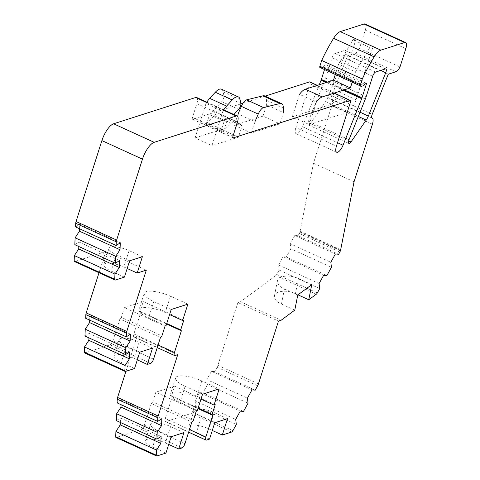 <?xml version="1.0" encoding="UTF-8"?>
<svg xmlns="http://www.w3.org/2000/svg" width="480" height="480" viewBox="0 0 480 480"><rect width="100%" height="100%" fill="white"/><g stroke="black" fill="none" stroke-linecap="round" stroke-linejoin="round"><path stroke-width="0.36" stroke-dasharray="2.4 1.8" d="M221.46 89.19A15.96 5.796 -65.4 0 1 223.11 91.77L223.938 95.772A3.99 1.452 -65.4 0 1 221.748 101.616L209.778 114.684L205.992 124.296L207.18 122.544L214.206 115.668A14.364 5.22 -65.4 0 1 219.084 113.598A14.364 5.22 -65.4 0 1 219.456 113.82L225.144 118.158L221.556 129.414L238.458 137.136L211.944 145.632L222.954 111.12L206.052 103.398L195.036 137.91L211.944 145.632M221.556 129.414L195.036 137.91M233.904 114.522L226.686 122.406L222.894 132.018L224.082 130.266L231.108 123.39A14.364 5.22 -65.4 0 1 235.992 121.32A14.364 5.22 -65.4 0 1 236.358 121.542L237.402 122.34M209.778 114.684L226.686 122.406M205.992 124.296L222.894 132.018M207.18 122.544L224.082 130.266M225.144 118.158L242.052 125.88L238.458 137.136M251.346 133.008L254.934 121.752L238.032 114.03L234.438 125.286L251.346 133.008L279.9 123.858L283.488 112.602L266.586 104.88L262.992 116.136L279.9 123.858M264.66 95.934A15.96 5.796 -65.4 0 1 266.502 100.326L266.586 104.88M262.992 116.136L234.438 125.286M335.298 74.478L338.58 64.182L355.488 71.904L369.864 47.496L373.104 46.458L356.088 99.756A11.97 4.35 -65.4 0 1 347.298 112.362L330.39 104.64L292.314 116.844L309.222 124.566L316.404 102.06L299.496 94.338L292.314 116.844M338.58 64.182L352.956 39.774L369.864 47.496M352.956 39.774L356.196 38.736L373.104 46.458M356.196 38.736L339.186 92.034A11.97 4.35 -65.4 0 1 330.39 104.64M347.202 112.392L309.222 124.566M352.2 82.2L355.488 71.904M124.416 277.146L111.096 271.062A14.364 4.2 -162.3 0 1 103.794 264.654A14.364 4.2 -162.3 0 1 105.3 263.46A14.364 4.2 -162.3 0 1 123.852 266.976L127.176 268.494M129.636 260.796L116.316 254.712A14.364 4.2 -162.3 0 1 109.014 248.298A14.364 4.2 -162.3 0 1 110.52 247.104A14.364 4.2 -162.3 0 1 129.072 250.62L142.392 256.704M297.762 294.996L284.442 288.912A13.884 7.098 -168.9 0 1 284.028 288.726A13.884 7.098 -168.9 0 1 277.41 280.866A13.884 7.098 -168.9 0 1 298.026 278.364A13.884 7.098 -168.9 0 1 298.434 278.556L295.452 293.694L297.972 294.84M294.786 310.134L281.46 304.05A13.884 7.098 -168.9 0 1 281.052 303.864A13.884 7.098 -168.9 0 1 274.428 296.004A13.884 7.098 -168.9 0 1 295.05 293.502A13.884 7.098 -168.9 0 1 295.452 293.694M165.942 453.084L152.622 447A14.364 4.2 -162.3 0 1 145.32 440.586A14.364 4.2 -162.3 0 1 146.832 439.392A14.364 4.2 -162.3 0 1 165.378 442.908L168.708 444.426M171.162 436.728L157.842 430.644A14.364 4.2 -162.3 0 1 150.54 424.23A14.364 4.2 -162.3 0 1 152.052 423.036A14.364 4.2 -162.3 0 1 170.598 426.552L183.924 432.642M209.532 439.116L196.212 433.032A14.364 4.2 -162.3 0 1 188.91 426.618A14.364 4.2 -162.3 0 1 190.422 425.424A14.364 4.2 -162.3 0 1 208.974 428.94L212.298 430.464M214.752 422.76L201.432 416.676A14.364 4.2 -162.3 0 1 194.13 410.268A14.364 4.2 -162.3 0 1 195.642 409.074A14.364 4.2 -162.3 0 1 214.194 412.59L227.514 418.674M200.982 399.114L196.626 397.122A18.75 5.484 17.7 0 0 172.404 392.532A18.75 5.484 17.7 0 0 170.43 394.086A18.75 5.484 17.7 0 0 179.964 402.456L197.376 410.412M202.548 394.218L185.136 386.268A18.75 5.484 -162.3 0 1 175.596 377.898A18.75 5.484 -162.3 0 1 177.57 376.338A18.75 5.484 -162.3 0 1 201.792 380.928L219.204 388.884M308.454 121.158L324.762 80.478A13.56 4.926 -65.4 0 0 325.614 78.108L332.118 57.72A3.99 1.452 -65.4 0 1 335.052 53.52L344.82 50.388A3.99 1.446 -65.4 0 1 345.318 50.394A3.99 1.446 -65.4 0 1 345.18 54.15L327.81 97.476A7.98 2.898 -65.4 0 1 325.65 101.532L310.416 123.444A3.99 1.452 -65.4 0 1 308.316 124.914A3.99 1.452 -65.4 0 1 308.202 121.854A3.99 1.452 -65.4 0 1 308.454 121.158L349.026 139.692M354.048 181.776L313.476 163.242L331.842 105.696A7.98 2.898 -65.4 0 0 331.614 99.576A7.98 2.898 -65.4 0 0 331.542 99.546A3.99 1.452 -65.4 0 1 331.506 99.528A3.99 1.452 -65.4 0 1 331.392 96.468A3.99 1.452 -65.4 0 1 331.644 95.772L347.724 55.656L388.296 74.19M319.11 283.536L278.538 265.002L279.15 270.048L276.738 274.422A2.394 0.87 -65.4 0 1 275.766 275.646L316.338 294.18M279.15 270.048L319.722 288.582M275.766 275.646L240.528 301.728L281.1 320.262M240.528 301.728L237.912 302.568L278.484 321.102M237.912 302.568L217.878 365.34A3.99 1.452 -65.4 0 1 217.062 367.23L214.65 371.616L255.222 390.15M214.65 371.616L211.416 371.328L251.988 389.856M211.416 371.328L206.85 379.614L247.422 398.148M206.85 379.614L207.462 384.66L248.034 403.188M207.462 384.66L202.926 392.886L243.498 411.42M202.926 392.886L199.698 392.598L240.27 411.132M199.698 392.598L195.132 400.884L235.704 419.418M195.132 400.884L195.744 405.93L236.316 424.464M195.744 405.93L192.336 412.116A2.394 0.87 -65.4 0 1 191.064 413.502L231.636 432.036M215.22 404.694L174.648 386.16L171.534 395.922L172.194 396.84L165.282 418.5A3.99 1.452 -65.4 0 0 165.396 421.56A3.99 1.452 -65.4 0 0 165.894 421.566L191.064 413.502M172.194 396.84L197.952 408.606M171.534 395.922L198.126 408.066M174.648 386.16L155.862 392.178L196.434 410.712M155.862 392.178L152.748 401.94L193.32 420.468M152.748 401.94L151.284 403.536L191.856 422.07M151.284 403.536L144.372 425.202A3.99 1.452 -65.4 0 1 141.438 429.402L116.268 437.466A2.394 0.87 -65.4 0 1 115.968 437.466M120.342 422.442L120.528 417.966L161.1 436.494M116.358 420.624L120.528 417.966M121.074 404.694L121.26 400.212L161.832 418.746M117.09 402.87L121.26 400.212M125.946 371.28L137.154 336.156L177.726 354.69M183.822 320.136L143.25 301.602L140.136 311.358L140.796 312.276L133.884 333.942A3.99 1.452 -65.4 0 0 133.998 337.002A3.99 1.452 -65.4 0 0 134.496 337.008L137.154 336.156M140.796 312.276L166.56 324.048M140.136 311.358L166.728 323.508M165.984 325.848L148.572 317.898A18.75 5.484 -162.3 0 1 139.038 309.528A18.75 5.484 -162.3 0 1 165.228 312.558L169.59 314.55M143.25 301.602L124.464 307.62L165.036 326.154M124.464 307.62L121.35 317.376L161.922 335.91M121.35 317.376L119.886 318.978L160.458 337.512M119.886 318.978L112.974 340.638A3.99 1.452 -65.4 0 1 110.04 344.844L84.87 352.908A2.394 0.87 -65.4 0 1 84.57 352.902M134.55 368.52L121.224 362.436A14.364 4.2 -162.3 0 1 113.922 356.028A14.364 4.2 -162.3 0 1 133.986 358.35L137.31 359.868M88.944 337.884L89.13 333.402L129.702 351.936M84.96 336.066L89.13 333.402M89.682 320.13L89.868 315.654L130.44 334.182M85.698 318.312L89.868 315.654M99.006 272.754L105.756 251.598L146.328 270.126M105.756 251.598L74.736 261.534A2.394 0.87 -65.4 0 1 74.436 261.528M78.816 246.51L79.002 242.028L119.574 260.562M74.826 244.692L79.002 242.028M79.548 228.762L79.734 224.28L120.306 242.814M75.564 226.938L79.734 224.28M196.656 97.512A7.98 2.898 -65.4 0 1 196.884 103.632L192.48 117.444L233.052 135.972M240.888 103.89L192.846 119.28A2.394 0.87 -65.4 0 1 192.546 119.28A2.394 0.87 -65.4 0 1 192.48 117.444M265.098 96.132L243.036 103.2M309.792 81.912A2.394 0.87 -65.4 0 1 309.858 83.748L295.872 127.572L336.444 146.106M319.278 84.738L302.46 126.696A7.98 2.898 -65.4 0 1 296.1 133.692A7.98 2.898 -65.4 0 1 295.872 127.572M324.528 69.558L326.022 64.866L366.594 83.4M319.938 67.458L321.048 67.764L323.43 67.002L323.898 65.55L364.47 84.078M323.898 65.55L326.022 64.866M323.43 67.002L364.002 85.536M321.048 67.764L361.62 86.298M365.034 24.012A7.98 2.898 -65.4 0 1 365.262 30.132L359.418 48.45L399.99 66.978M359.418 48.45A7.182 2.61 -65.4 0 1 355.278 53.232L347.724 55.656M313.476 163.242L300.108 231.192A2.394 0.87 -65.4 0 1 299.964 231.744L299.76 232.386A2.394 0.87 -65.4 0 1 299.274 233.52L298.05 235.734L338.622 254.268M298.05 235.734L294.822 235.446L335.394 253.974M294.822 235.446L290.256 243.732L330.828 262.266M290.256 243.732L290.868 248.778L331.44 267.306M290.868 248.778L286.332 257.004L326.904 275.538M286.332 257.004L283.104 256.716L323.676 275.25M278.538 265.002L283.104 256.716M139.77 352.17L126.444 346.08A14.364 4.2 -162.3 0 1 119.142 339.672A14.364 4.2 -162.3 0 1 139.206 341.994L152.526 348.078M171.204 309.498L153.792 301.542A18.75 5.484 -162.3 0 1 144.258 293.172A18.75 5.484 -162.3 0 1 170.448 296.208L187.86 304.158M284.442 288.912L281.46 304.05M298.434 278.556L311.754 284.64M223.11 91.77L240.018 99.492M223.938 95.772L240.846 103.494M221.748 101.616L238.656 109.338M214.206 115.668L231.108 123.39M219.456 113.82L236.358 121.542M266.502 100.326L283.404 108.048M339.186 92.034L356.088 99.756M129.072 250.62L123.852 266.976M170.598 426.552L165.378 442.908M214.194 412.59L208.974 428.94M201.792 380.928L196.626 397.122M310.416 123.444L348.624 140.898M331.542 99.546L372.042 118.044M276.738 274.422L317.31 292.956M217.878 365.34L258.45 383.868M217.062 367.23L257.634 385.764M192.336 412.116L232.908 430.65M165.894 421.566L206.466 440.1M165.282 418.5L189.468 429.552M144.372 425.202L184.944 443.73M141.438 429.402L182.01 447.936M116.268 437.466L156.834 456M134.496 337.008L175.068 355.542M133.884 333.942L158.07 344.988M112.974 340.638L153.546 359.172M110.04 344.844L150.612 363.372M84.87 352.908L125.442 371.442M74.736 261.534L115.308 280.068M206.604 102.498L223.506 110.22M196.884 103.632L237.456 122.166M192.846 119.28L232.92 137.586M317.166 85.416L334.068 93.138M309.858 83.748L350.43 102.282M302.46 126.696L337.53 142.71M326.232 82.506L343.14 90.228M327.276 82.176L344.178 89.898M365.262 30.132L405.834 48.666M355.278 53.232L395.85 71.766M331.644 95.772L372.216 114.306M331.842 105.696L372.414 124.23M300.108 231.192L340.68 249.726M299.964 231.744L340.536 250.278M299.76 232.386L340.332 250.914M299.274 233.52L339.846 252.054M345.18 54.15L380.76 70.404M344.82 50.388L385.392 68.922M335.052 53.52L375.624 72.054M332.118 57.72L372.69 76.254M325.614 78.108L366.186 96.642M324.762 80.478L365.334 99.012M325.65 101.532L358.338 116.46M327.81 97.476L360.048 112.2M185.136 386.268L179.964 402.456M201.432 416.676L196.212 433.032M157.842 430.644L152.622 447M126.444 346.08L121.224 362.436M139.206 341.994L133.986 358.35M153.792 301.542L148.572 317.898M170.448 296.208L165.228 312.558M116.316 254.712L111.096 271.062M219.084 113.598L235.992 121.32M277.41 280.866L274.428 296.004M308.316 124.914L348.888 143.448M331.506 99.528L372.078 118.062M165.396 421.56L188.628 432.174M133.998 337.002L157.236 347.616M206.82 102.15L223.728 109.872M192.546 119.28L233.118 137.814M317.334 85.356L334.242 93.078M296.1 133.692L336.672 152.226M331.614 99.576L372.018 118.032M345.318 50.394L385.89 68.928M175.596 377.898L170.43 394.086M194.13 410.268L188.91 426.618M150.54 424.23L145.32 440.586M119.142 339.672L113.922 356.028M144.258 293.172L139.038 309.528M109.014 248.298L103.794 264.654"/><path stroke-width="0.72" d="M222.954 111.12A15.96 5.796 -65.4 0 1 226.608 106.086L232.206 99.972A15.96 5.796 -65.4 0 1 238.368 96.912A15.96 5.796 -65.4 0 1 240.018 99.492L240.846 103.494A3.99 1.452 -65.4 0 1 238.656 109.338L233.904 114.522M206.052 103.398A15.96 5.796 -65.4 0 1 209.706 98.364L215.304 92.25A15.96 5.796 -65.4 0 1 221.46 89.19L238.368 96.912M237.402 122.34L242.052 125.88M254.934 121.752L258.24 114.09A7.98 2.898 -65.4 0 1 263.526 107.568L279.852 103.554A15.96 5.796 -65.4 0 1 281.568 103.656A15.96 5.796 -65.4 0 1 283.404 108.048L283.488 112.602M238.032 114.03L241.338 106.368A7.98 2.898 -65.4 0 1 246.618 99.846L262.944 95.832A15.96 5.796 -65.4 0 1 264.66 95.934L281.568 103.656M316.404 102.06A15.96 5.796 -65.4 0 1 322.248 96.924L350.376 87.912L352.2 82.2M299.496 94.338A15.96 5.796 -65.4 0 1 305.346 89.202L333.474 80.19L350.376 87.912M333.474 80.19L335.298 74.478M350.988 141.978A3.99 1.452 -65.4 0 1 348.888 143.448A3.99 1.452 -65.4 0 1 348.774 140.388A3.99 1.452 -65.4 0 1 349.026 139.692L365.334 99.012A13.56 4.926 -65.4 0 0 366.186 96.642L372.69 76.254A3.99 1.452 -65.4 0 1 375.624 72.054L385.392 68.922A3.99 1.446 -65.4 0 1 385.89 68.928A3.99 1.446 -65.4 0 1 385.752 72.684L368.382 116.01A7.98 2.898 -65.4 0 1 366.222 120.066L350.988 141.978L348.624 140.898M372.042 118.044L372.114 118.074A3.99 1.452 -65.4 0 1 372.078 118.062A3.99 1.452 -65.4 0 1 371.964 115.002A3.99 1.452 -65.4 0 1 372.216 114.306L388.296 74.19L395.85 71.766A7.182 2.61 -65.4 0 0 399.99 66.978L405.834 48.666A7.98 2.898 -65.4 0 0 405.606 42.546A7.98 2.898 -65.4 0 0 404.61 42.534L380.826 50.154A14.268 5.184 -65.4 0 0 374.166 56.862A81.39 29.568 -65.4 0 0 362.274 78.984L360.432 84.756A1.596 0.582 -65.4 0 0 360.48 85.98A1.596 0.582 -65.4 0 0 360.51 85.992L361.62 86.298L364.002 85.536L364.47 84.078L366.594 83.4L361.932 98.004A3.99 1.452 -65.4 0 1 361.68 98.7L343.032 145.224A7.98 2.898 -65.4 0 1 336.672 152.226A7.98 2.898 -65.4 0 1 336.444 146.106L350.43 102.282A2.394 0.87 -65.4 0 0 350.364 100.446A2.394 0.87 -65.4 0 0 350.064 100.44L233.418 137.814A2.394 0.87 -65.4 0 1 233.118 137.814A2.394 0.87 -65.4 0 1 233.052 135.972L237.456 122.166A7.98 2.898 -65.4 0 0 237.228 116.04A7.98 2.898 -65.4 0 0 236.232 116.028L154.188 142.32A15.96 5.796 -65.4 0 0 142.464 159.126L116.628 240.072A3.99 1.452 -65.4 0 0 116.286 241.812L116.136 245.472L120.306 242.814L120.018 249.732L115.686 256.356L115.398 263.226L119.574 260.562L119.286 267.48L114.948 274.11L114.738 279.27A2.394 0.87 -65.4 0 0 115.008 280.062A2.394 0.87 -65.4 0 0 115.308 280.068L124.416 277.146L129.636 260.796L142.392 256.704L137.172 273.06L146.328 270.126L126.762 331.446A3.99 1.452 -65.4 0 0 126.42 333.186L126.264 336.846L130.44 334.182L130.152 341.1L125.814 347.73L125.532 354.594L129.702 351.936L129.414 358.854L125.082 365.478L124.866 370.644A2.394 0.87 -65.4 0 0 125.142 371.436A2.394 0.87 -65.4 0 0 125.442 371.442L134.55 368.52L139.77 352.17L152.526 348.078L147.306 364.434L150.612 363.372A3.99 1.452 -65.4 0 0 153.546 359.172L160.458 337.512L161.922 335.91L165.036 326.154L165.984 325.848L171.204 309.498L187.86 304.158L182.64 320.514L183.822 320.136L180.708 329.892L181.368 330.81L174.456 352.47A3.99 1.452 -65.4 0 0 174.57 355.536A3.99 1.452 -65.4 0 0 175.068 355.542L177.726 354.69L158.154 416.004A3.99 1.452 -65.4 0 0 157.812 417.744L157.662 421.404L161.832 418.746L161.55 425.664L157.212 432.288L156.93 439.158L161.1 436.494L160.812 443.412L156.48 450.042L156.264 455.202A2.394 0.87 -65.4 0 0 156.54 455.994A2.394 0.87 -65.4 0 0 156.834 456L165.942 453.084L171.162 436.728L183.924 432.642L178.704 448.992L182.01 447.936A3.99 1.452 -65.4 0 0 184.944 443.73L191.856 422.07L193.32 420.468L196.434 410.712L197.376 410.412L202.548 394.218L219.204 388.884L214.038 405.072L200.982 399.114M372.114 118.074A7.98 2.898 -65.4 0 1 372.186 118.104A7.98 2.898 -65.4 0 1 372.414 124.23L354.048 181.776L340.68 249.726A2.394 0.87 -65.4 0 1 340.536 250.278L340.332 250.914A2.394 0.87 -65.4 0 1 339.846 252.054L338.622 254.268L335.394 253.974L330.828 262.266L331.44 267.306L326.904 275.538L323.676 275.25L319.11 283.536L319.722 288.582L317.31 292.956A2.394 0.87 -65.4 0 1 316.338 294.18L308.772 299.778L297.972 294.84M212.298 430.464L222.294 435.03L231.636 432.036A2.394 0.87 -65.4 0 0 232.908 430.65L236.316 424.464L235.704 419.418L240.27 411.132L243.498 411.42L248.034 403.188L247.422 398.148L251.988 389.856L255.222 390.15L257.634 385.764A3.99 1.452 -65.4 0 0 258.45 383.868L278.484 321.102L281.1 320.262L294.786 310.134L297.762 294.996L311.754 284.64L308.772 299.778M188.628 432.174L205.968 440.094A3.99 1.452 -65.4 0 0 206.466 440.1L209.532 439.116L214.752 422.76L227.514 418.674L222.294 435.03M205.968 440.094A3.99 1.452 -65.4 0 1 205.854 437.034L212.766 415.368L197.952 408.606M198.126 408.066L212.106 414.45L212.766 415.368M214.038 405.072L215.22 404.694L212.106 414.45M168.708 444.426L178.704 448.992M156.54 455.994L115.968 437.466A2.394 0.87 -65.4 0 1 115.692 436.674L156.264 455.202M160.812 443.412L120.24 424.884L115.908 431.508L156.48 450.042M115.908 431.508L115.692 436.674M120.24 424.884L120.342 422.442M161.55 425.664L120.978 407.13L116.64 413.754L116.358 420.624L156.93 439.158M116.64 413.754L157.212 432.288M120.978 407.13L121.074 404.694M125.946 371.28L117.582 397.476A3.99 1.452 -65.4 0 0 117.24 399.216L117.09 402.87L157.662 421.404M166.56 324.048L181.368 330.81M166.728 323.508L180.708 329.892M169.59 314.55L182.64 320.514M137.31 359.868L147.306 364.434M125.142 371.436L84.57 352.902A2.394 0.87 -65.4 0 1 84.294 352.11L124.866 370.644M129.414 358.854L88.848 340.32L84.51 346.95L125.082 365.478M84.51 346.95L84.294 352.11M88.848 340.32L88.944 337.884M130.152 341.1L89.58 322.572L85.242 329.196L84.96 336.066L125.532 354.594M85.242 329.196L125.814 347.73M89.58 322.572L89.682 320.13M99.006 272.754L86.19 312.912A3.99 1.452 -65.4 0 0 85.848 314.652L85.698 318.312L126.264 336.846M127.176 268.494L137.172 273.06M115.008 280.062L74.436 261.528A2.394 0.87 -65.4 0 1 74.166 260.736L114.738 279.27M119.286 267.48L78.714 248.946L74.376 255.576L114.948 274.11M74.376 255.576L74.166 260.736M78.714 248.946L78.816 246.51M120.018 249.732L79.446 231.198L75.114 237.822L74.826 244.692L115.398 263.226M75.114 237.822L115.686 256.356M79.446 231.198L79.548 228.762M206.82 102.15L196.656 97.512A7.98 2.898 -65.4 0 0 195.66 97.5L113.616 123.786A15.96 5.796 -65.4 0 0 101.892 140.592L76.056 221.538A3.99 1.452 -65.4 0 0 75.714 223.278L75.564 226.938L116.136 245.472M317.334 85.356L309.792 81.912A2.394 0.87 -65.4 0 0 309.492 81.906L265.098 96.132M243.036 103.2L240.888 103.89M324.528 69.558L321.36 79.47A3.99 1.452 -65.4 0 1 321.108 80.166L319.278 84.738M360.45 85.962L319.938 67.458A1.596 0.582 -65.4 0 1 319.908 67.446A1.596 0.582 -65.4 0 1 319.86 66.222L321.702 60.456L362.274 78.984M321.702 60.456A81.39 29.568 -65.4 0 1 333.594 38.334A14.268 5.184 -65.4 0 1 340.26 31.62L364.038 24A7.98 2.898 -65.4 0 1 365.034 24.012L405.606 42.546M209.706 98.364L226.608 106.086M215.304 92.25L232.206 99.972M241.338 106.368L258.24 114.09M246.618 99.846L263.526 107.568M262.944 95.832L279.852 103.554M305.346 89.202L322.248 96.924M189.468 429.552L205.854 437.034M117.24 399.216L157.812 417.744M117.582 397.476L158.154 416.004M158.07 344.988L174.456 352.47M85.848 314.652L126.42 333.186M86.19 312.912L126.762 331.446M75.714 223.278L116.286 241.812M76.056 221.538L116.628 240.072M101.892 140.592L142.464 159.126M113.616 123.786L154.188 142.32M195.66 97.5L206.604 102.498M223.506 110.22L236.232 116.028M232.92 137.586L233.418 137.814M309.492 81.906L317.166 85.416M334.068 93.138L350.064 100.44M337.53 142.71L343.032 145.224M321.108 80.166L326.232 82.506M343.14 90.228L361.68 98.7M321.36 79.47L327.276 82.176M344.178 89.898L361.932 98.004M319.86 66.222L360.432 84.756M333.594 38.334L374.166 56.862M340.26 31.62L380.826 50.154M364.038 24L404.61 42.534M380.76 70.404L385.752 72.684M358.338 116.46L366.222 120.066M360.048 112.2L368.382 116.01M157.236 347.616L174.57 355.536M223.728 109.872L237.228 116.04M334.242 93.078L350.364 100.446M319.908 67.446L360.48 85.98"/></g></svg>
